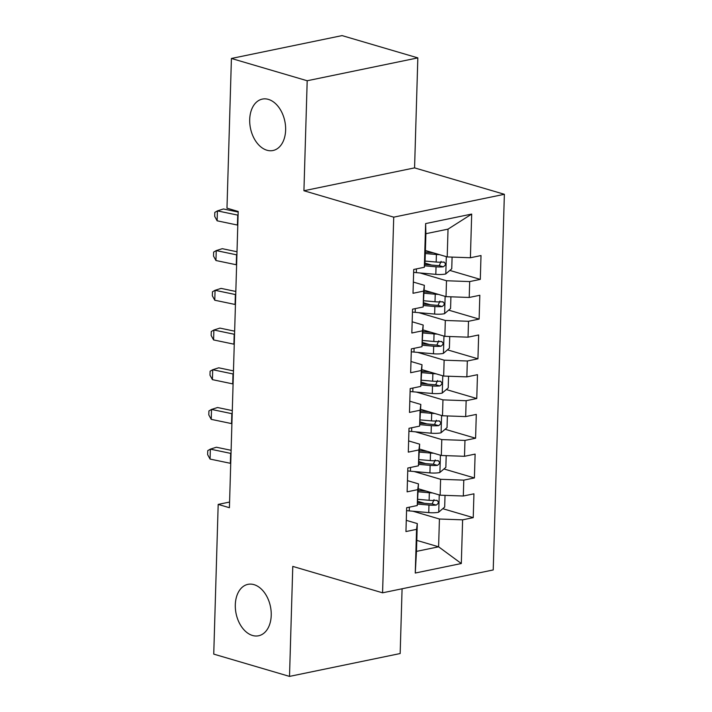<?xml version="1.0" encoding="UTF-8"?>
<svg xmlns="http://www.w3.org/2000/svg" width="712" height="712" viewBox="0 0 712 712"><rect width="100%" height="100%" fill="white"/><g stroke="black" fill="none" stroke-linecap="round" stroke-linejoin="round"><path stroke-width="1.07" d="M266.911 150.223A26.255 17.533 78.3 0 1 249.841 123.924A26.255 17.533 78.3 0 1 262.354 99.093A26.255 17.533 78.3 0 1 268.424 99.395A26.255 17.533 78.3 0 1 285.494 125.686A26.255 17.533 78.3 0 1 272.981 150.517A26.255 17.533 78.3 0 1 266.911 150.223M252.511 635.478A26.255 17.533 78.3 0 1 235.441 609.178A26.255 17.533 78.3 0 1 247.954 584.347A26.255 17.533 78.3 0 1 254.024 584.65A26.255 17.533 78.3 0 1 271.094 610.941A26.255 17.533 78.3 0 1 258.581 635.772A26.255 17.533 78.3 0 1 252.511 635.478M417.837 57.886L307.192 80.75L303.926 190.745L414.571 167.881L417.837 57.886L342.072 35.6L231.418 58.464L226.977 208.171L238.2 211.473L229.415 507.709L218.184 504.408L213.742 654.114L289.508 676.4L400.162 653.536L402.084 588.788M414.571 167.881L504.372 194.296L493.22 569.947L382.575 592.811L393.727 217.16L504.372 194.296M416.796 540.39L438.601 546.807L461.314 563.521L462.613 519.84L473.231 517.642L473.934 493.817L463.316 496.015L463.788 480.128L474.406 477.93L475.118 454.105L464.5 456.303L464.972 440.417L475.589 438.227L476.292 414.402L465.675 416.591L466.146 400.705L476.764 398.515L477.476 374.69L466.858 376.879L467.33 361.002L477.939 358.803L478.651 334.978L468.033 337.177L468.505 321.29L479.123 319.092L479.826 295.266L469.217 297.465L469.68 281.578L480.297 279.389L481.009 255.555L470.392 257.753L447.207 256.925L448.026 229.13L425.901 233.696L425.073 261.5L424.334 267.267L425.634 223.586L471.691 214.072L470.392 257.753M461.314 563.521L415.265 573.035L416.556 529.354L417.294 523.578L406.276 520.338M424.334 267.267L413.725 269.465L413.013 293.291L423.631 291.092L423.159 306.979L412.542 309.177L411.839 333.002L422.456 330.804L421.985 346.691L411.367 348.88L410.655 372.714L421.273 370.516L420.801 386.402L410.183 388.592L409.48 412.417L420.098 410.228L419.626 426.114L409.008 428.304L408.296 452.129L418.914 449.94L418.442 465.817L407.825 468.015L407.122 491.841L417.739 489.642L417.268 505.529L406.65 507.727L405.947 531.553L416.556 529.354M420.036 272.963L446.495 280.75L446.024 296.637L424.219 290.22M469.68 281.578L446.495 280.75M469.217 297.465L446.024 296.637M425.634 223.586L425.901 233.696M418.852 312.675L445.32 320.462L444.849 336.34L423.044 329.932M468.505 321.29L445.32 320.462M468.033 337.177L444.849 336.34M423.631 291.092L424.37 285.325L413.352 282.085M424.37 285.325L423.159 306.979M417.677 352.387L444.137 360.165L443.665 376.052L421.869 369.644M467.33 361.002L444.137 360.165M466.858 376.879L443.665 376.052M422.456 330.804L423.186 325.037L412.168 321.788M423.186 325.037L421.985 346.691M416.493 392.098L442.962 399.877L442.49 415.763L420.685 409.347M466.146 400.705L442.962 399.877M465.675 416.591L442.49 415.763M421.273 370.516L422.011 364.74L410.993 361.5M422.011 364.74L420.801 386.402M415.318 431.801L441.787 439.589L441.315 455.475L419.51 449.058M464.972 440.417L441.787 439.589M464.5 456.303L441.315 455.475M420.098 410.228L420.828 404.452L409.809 401.212M420.828 404.452L419.626 426.114M414.144 471.513L440.603 479.301L440.132 495.187L418.327 488.77M463.788 480.128L440.603 479.301M463.316 496.015L440.132 495.187M418.914 449.94L419.653 444.163L408.635 440.924M419.653 444.163L418.442 465.817M412.96 511.225L439.429 519.012L438.601 546.807L416.476 551.382L417.294 523.578M462.613 519.84L439.429 519.012M417.739 489.642L418.478 483.875L407.451 480.627M418.478 483.875L417.268 505.529M307.192 80.75L231.418 58.464M382.575 592.811L292.774 566.405L289.508 676.4M303.926 190.745L393.727 217.16M229.576 502.058L218.184 504.408M425.402 250.508L447.207 256.925M415.265 573.035L416.476 551.382M448.026 229.13L471.691 214.072M473.231 517.642L442.766 508.688M424.468 503.304L417.802 501.346M474.406 477.93L443.95 468.977M425.651 463.592L418.976 461.634M475.589 438.227L445.125 429.265M426.826 423.88L420.16 421.922M476.764 398.515L446.308 389.553M428.01 384.177L421.335 382.21M477.939 358.803L447.483 349.85M429.185 344.466L422.519 342.499M479.123 319.092L448.658 310.138M430.368 304.754L423.693 302.796M480.297 279.389L449.842 270.427M431.543 265.042L424.868 263.084M230.724 463.378A20.515 5.117 1.7 0 0 230.359 463.298L210.058 459.071L210.351 449.138L207.744 450.643L207.628 454.621L210.058 459.071M231.017 453.455A20.515 5.117 1.7 0 0 230.652 453.375L210.351 449.138L216.359 447.234L231.115 450.304M432.433 492.918A10.876 2.714 -178.3 0 1 429.336 492.757L418.238 491.787M426.337 491.129L418.282 490.417M445.027 495.356L444.68 507.06L438.574 512.266A10.876 2.714 -178.3 0 1 428.749 512.613L409.258 510.896A31.381 7.832 -178.3 0 1 406.561 510.629M417.454 504.06L428.971 505.066A10.876 2.714 1.7 0 0 436.216 505.084C439.019 503.153 439.073 501.568 436.349 500.313A10.876 2.714 -178.3 0 1 429.113 500.305L418.015 499.326M434.035 499.637L432.175 503.891A5.536 1.38 -178.3 0 1 430.217 503.811L417.624 502.699M437.141 500.385L436.349 500.313M231.907 423.667A20.515 5.117 1.7 0 0 231.542 423.587L211.233 419.359L211.526 409.427L208.919 410.94L208.803 414.909L211.233 419.359M232.201 413.743A20.515 5.117 1.7 0 0 231.836 413.663L211.526 409.427L217.534 407.522L232.29 410.602M233.082 383.955A20.515 5.117 1.7 0 0 232.717 383.884L212.416 379.647L212.71 369.724L210.102 371.228L209.987 375.197L212.416 379.647M233.376 374.031A20.515 5.117 1.7 0 0 233.011 373.951L212.71 369.724L218.718 367.81L233.474 370.89M433.608 453.206A10.876 2.714 -178.3 0 1 430.511 453.055L419.421 452.075M427.52 451.417L419.457 450.705M446.202 455.644L445.854 467.348L439.758 472.554A10.876 2.714 -178.3 0 1 429.923 472.902L410.441 471.193A31.381 7.832 -178.3 0 1 407.745 470.917M418.629 464.349L430.146 465.363A10.876 2.714 1.7 0 0 437.39 465.372C440.203 463.441 440.247 461.857 437.533 460.602A10.876 2.714 -178.3 0 1 430.288 460.593L419.199 459.614M435.219 459.925L433.35 464.179A5.536 1.38 -178.3 0 1 431.392 464.099L418.807 462.987M438.316 460.673L437.533 460.602M434.792 413.503A10.876 2.714 -178.3 0 1 431.695 413.343L420.596 412.364M428.695 411.705L420.641 410.993M447.385 415.942L447.038 427.636L440.933 432.843A10.876 2.714 -178.3 0 1 431.098 433.199L411.616 431.481A31.381 7.832 -178.3 0 1 408.919 431.214M419.813 424.637L431.33 425.651A10.876 2.714 1.7 0 0 438.565 425.66C441.378 423.729 441.431 422.145 438.708 420.899A10.876 2.714 -178.3 0 1 431.463 420.881L420.374 419.911M436.394 420.214L434.534 424.477A5.536 1.38 -178.3 0 1 432.576 424.388L419.982 423.284M439.491 420.961L438.708 420.899M234.266 344.252A20.515 5.117 1.7 0 0 233.901 344.172L213.591 339.935L213.885 330.012L211.277 331.516L211.161 335.486L213.591 339.935M234.56 334.32A20.515 5.117 1.7 0 0 234.195 334.24L213.885 330.012L219.892 328.099L234.648 331.178M235.441 304.54A20.515 5.117 1.7 0 0 235.076 304.46L214.775 300.233L215.069 290.3L212.461 291.804L212.336 295.774L214.775 300.233M235.734 294.608A20.515 5.117 1.7 0 0 235.369 294.537L215.069 290.3L221.076 288.396L235.832 291.466M435.967 373.791A10.876 2.714 -178.3 0 1 432.869 373.631L421.78 372.652M429.879 371.993L421.815 371.29M448.56 376.23L448.213 387.924L442.116 393.131A10.876 2.714 -178.3 0 1 432.282 393.487L412.8 391.769A31.381 7.832 -178.3 0 1 410.103 391.502M420.988 384.925L432.504 385.94A10.876 2.714 1.7 0 0 439.749 385.948C442.561 384.026 442.606 382.433 439.891 381.187A10.876 2.714 -178.3 0 1 432.647 381.178L421.548 380.199M437.568 380.502L435.708 384.765A5.536 1.38 -178.3 0 1 433.75 384.676L421.166 383.572M440.675 381.258L439.891 381.187M437.15 334.079A10.876 2.714 -178.3 0 1 434.044 333.919L422.955 332.94M431.054 332.29L422.999 331.578M449.735 336.518L449.388 348.221L443.291 353.428A10.876 2.714 -178.3 0 1 433.457 353.775L413.975 352.057A31.381 7.832 -178.3 0 1 411.278 351.79M422.172 345.213L433.679 346.228A10.876 2.714 1.7 0 0 440.924 346.237C443.736 344.314 443.781 342.721 441.066 341.475A10.876 2.714 -178.3 0 1 433.822 341.466L422.732 340.487M438.752 340.79L436.892 345.053A5.536 1.38 -178.3 0 1 434.934 344.973L422.341 343.86M441.849 341.546L441.066 341.475M236.615 264.828A20.515 5.117 1.7 0 0 236.25 264.748L215.95 260.521L216.243 250.588L213.636 252.093L213.52 256.071L215.95 260.521M236.918 254.905A20.515 5.117 1.7 0 0 236.553 254.825L216.243 250.588L222.251 248.684L237.007 251.754M438.325 294.368A10.876 2.714 -178.3 0 1 435.228 294.207L424.13 293.237M432.228 292.579L424.174 291.867M450.918 296.806L450.571 308.51L444.466 313.716A10.876 2.714 -178.3 0 1 434.64 314.063L415.158 312.346A31.381 7.832 -178.3 0 1 412.453 312.078M423.346 305.51L434.863 306.525A10.876 2.714 1.7 0 0 442.108 306.534C444.92 304.603 444.964 303.018 442.25 301.763A10.876 2.714 -178.3 0 1 435.005 301.755L423.907 300.776M439.927 301.087L438.067 305.341A5.536 1.38 -178.3 0 1 436.109 305.261L423.524 304.149M443.033 301.835L442.25 301.763M237.799 225.117A20.515 5.117 1.7 0 0 237.434 225.045L217.124 220.809L217.427 210.885L214.819 212.39L214.695 216.359L217.124 220.809M238.093 215.193A20.515 5.117 1.7 0 0 237.728 215.113L217.427 210.885L223.426 208.972L238.182 212.051M439.509 254.656A10.876 2.714 -178.3 0 1 436.403 254.504L425.313 253.525M433.412 252.867L425.349 252.155M452.093 257.094L451.746 268.798L445.65 274.004A10.876 2.714 -178.3 0 1 435.815 274.351L416.333 272.643A31.381 7.832 -178.3 0 1 413.636 272.367M424.53 265.798L436.038 266.813A10.876 2.714 1.7 0 0 443.282 266.822C446.095 264.891 446.139 263.307 443.425 262.06A10.876 2.714 -178.3 0 1 436.18 262.043L425.091 261.073M441.111 261.375L439.242 265.629A5.536 1.38 -178.3 0 1 437.293 265.549L424.699 264.446M444.208 262.123L443.425 262.06M230.359 463.298L230.652 453.375M438.734 512.133L439.242 494.92M409.258 510.896L409.373 507.158M429.113 500.305L429.336 492.757M428.749 512.613L428.971 505.066M432.175 503.891L436.216 505.084M231.542 423.587L231.836 413.663M232.717 383.884L233.011 373.951M439.909 472.421L440.417 455.208M410.441 471.193L410.548 467.455M430.288 460.593L430.511 453.055M429.923 472.902L430.146 465.363M433.35 464.179L437.39 465.372M441.084 432.718L441.6 415.497M411.616 431.481L411.732 427.743M431.463 420.881L431.695 413.343M431.098 433.199L431.33 425.651M434.534 424.477L438.565 425.66M233.901 344.172L234.195 334.24M235.076 304.46L235.369 294.537M442.268 393.006L442.775 375.794M412.8 391.769L412.907 388.031M432.647 381.178L432.869 373.631M432.282 393.487L432.504 385.94M435.708 384.765L439.749 385.948M443.442 353.294L443.959 336.082M413.975 352.057L414.09 348.319M433.822 341.466L434.044 333.919M433.457 353.775L433.679 346.228M436.892 345.053L440.924 346.237M236.25 264.748L236.553 254.825M444.626 313.583L445.133 296.37M415.158 312.346L415.265 308.616M435.005 301.755L435.228 294.207M434.64 314.063L434.863 306.525M438.067 305.341L442.108 306.534M237.434 225.045L237.728 215.113M445.801 273.871L446.317 256.658M416.333 272.643L416.44 268.905M436.18 262.043L436.403 254.504M435.815 274.351L436.038 266.813M439.242 265.629L443.282 266.822"/></g></svg>
